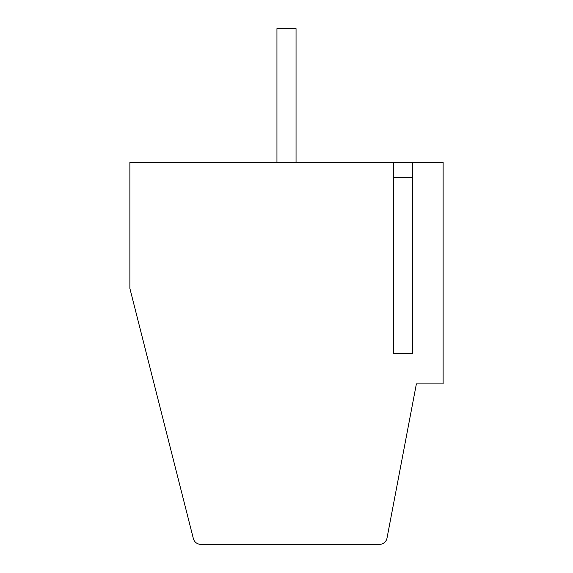 <?xml version="1.0" encoding="UTF-8"?>
<svg xmlns="http://www.w3.org/2000/svg" width="573" height="573" viewBox="0 0 573 573"><rect width="100%" height="100%" fill="white"/><g stroke="black" fill="none" stroke-linecap="round" stroke-linejoin="round"><path stroke-width="0.86" d="M412.56 162.352L129.878 162.352L129.878 288.412L193.359 538.591A7.642 7.642 0 0 0 200.765 544.35L379.498 544.35A7.642 7.642 0 0 0 387.004 538.14L416.378 383.91L443.122 383.91L443.122 162.352L412.56 162.352L412.56 353.348L393.458 353.348L412.56 353.348M412.56 177.63L393.458 177.63M393.458 162.352L393.458 353.348M296.048 162.352L296.048 28.65L276.952 28.65L276.952 162.352"/></g></svg>
